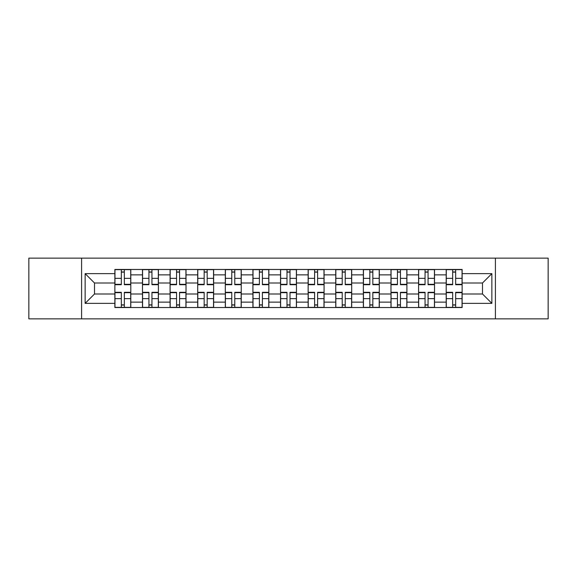 <?xml version="1.0" encoding="UTF-8"?>
<svg xmlns="http://www.w3.org/2000/svg" width="577" height="577" viewBox="0 0 577 577"><rect width="100%" height="100%" fill="white"/><g stroke="black" fill="none" stroke-linecap="round" stroke-linejoin="round"><path stroke-width="0.87" d="M495.405 318.857L548.15 318.857L548.15 258.143L28.85 258.143L28.85 318.857L495.405 318.857L495.405 258.143M142.483 307.527L142.483 274.868L130.799 274.868L130.799 307.527M130.799 274.868L130.799 269.473M142.483 274.868L142.483 269.473M158.408 269.473L158.408 307.527M170.092 307.527L170.092 269.473M186.018 269.473L186.018 307.527M197.702 307.527L197.702 269.473M213.634 269.473L213.634 307.527M225.311 307.527L225.311 269.473M241.244 269.473L241.244 307.527M252.921 307.527L252.921 269.473M268.853 269.473L268.853 307.527M280.537 307.527L280.537 269.473M296.463 269.473L296.463 307.527M308.147 307.527L308.147 269.473M324.079 269.473L324.079 307.527M335.756 307.527L335.756 269.473M351.689 269.473L351.689 307.527M363.366 307.527L363.366 269.473M379.298 269.473L379.298 307.527M390.982 307.527L390.982 269.473M406.908 269.473L406.908 307.527M418.592 307.527L418.592 269.473M434.517 269.473L434.517 307.527M446.201 307.527L446.201 269.473M446.201 293.989L434.517 293.989M418.592 293.989L406.908 293.989M390.982 293.989L379.298 293.989M363.366 293.989L351.689 293.989M335.756 293.989L324.079 293.989M308.147 293.989L296.463 293.989M280.537 293.989L268.853 293.989M252.921 293.989L241.244 293.989M225.311 293.989L213.634 293.989M197.702 293.989L186.018 293.989M170.092 293.989L158.408 293.989M142.483 293.989L130.799 293.989M446.201 283.011L434.517 283.011M418.592 283.011L406.908 283.011M390.982 283.011L379.298 283.011M363.366 283.011L351.689 283.011M335.756 283.011L324.079 283.011M308.147 283.011L296.463 283.011M280.537 283.011L268.853 283.011M252.921 283.011L241.244 283.011M225.311 283.011L213.634 283.011M197.702 283.011L186.018 283.011M170.092 283.011L158.408 283.011M142.483 283.011L130.799 283.011M94.513 293.989L114.866 293.989L114.866 283.011L94.513 283.011L94.513 293.989L85.136 303.365L85.136 273.635L114.866 273.635L114.866 283.011M462.134 283.011L462.134 293.989L482.487 293.989L482.487 283.011L462.134 283.011L462.134 269.473L114.866 269.473L114.866 273.635M462.134 273.635L491.864 273.635L491.864 303.365L462.134 303.365L462.134 293.989M114.866 293.989L114.866 307.527L462.134 307.527L462.134 303.365M114.866 303.365L85.136 303.365M81.595 318.857L81.595 258.143M124.336 304.872L121.329 304.872M121.329 272.128L124.336 272.128M151.946 304.872L148.938 304.872M148.938 272.128L151.946 272.128M179.562 304.872L176.555 304.872M176.555 272.128L179.562 272.128M207.172 304.872L204.164 304.872M204.164 272.128L207.172 272.128M234.781 304.872L231.774 304.872M231.774 272.128L234.781 272.128M262.391 304.872L259.383 304.872M259.383 272.128L262.391 272.128M290.007 304.872L286.993 304.872M286.993 272.128L290.007 272.128M317.617 304.872L314.609 304.872M314.609 272.128L317.617 272.128M345.226 304.872L342.219 304.872M342.219 272.128L345.226 272.128M372.836 304.872L369.828 304.872M369.828 272.128L372.836 272.128M400.445 304.872L397.438 304.872M397.438 272.128L400.445 272.128M428.062 304.872L425.054 304.872M425.054 272.128L428.062 272.128M455.671 304.872L452.664 304.872M452.664 272.128L455.671 272.128M85.136 273.635L94.513 283.011M482.487 293.989L491.864 303.365M482.487 283.011L491.864 273.635M124.336 284.317L130.712 284.317L130.712 284.692L124.336 284.692L124.336 269.654L130.712 269.654L114.96 269.654L121.329 269.654L121.329 284.692L114.96 284.692L114.96 269.654M130.712 284.317L130.712 269.654M121.329 271.955L124.336 271.955M121.329 292.683L114.96 292.683L114.96 292.308L121.329 292.308L121.329 307.346L114.96 307.346L130.712 307.346L124.336 307.346L124.336 292.308L130.712 292.308L130.712 307.346M114.96 292.683L114.96 307.346M124.336 305.045L121.329 305.045M151.946 284.317L158.322 284.317L158.322 284.692L151.946 284.692L151.946 269.654L158.322 269.654L142.569 269.654L148.938 269.654L148.938 284.692L142.569 284.692L142.569 269.654M158.322 284.317L158.322 269.654M148.938 271.955L151.946 271.955M179.562 284.317L185.931 284.317L185.931 284.692L179.562 284.692L179.562 269.654L185.931 269.654L170.179 269.654L176.555 269.654L176.555 284.692L170.179 284.692L170.179 269.654M185.931 284.317L185.931 269.654M176.555 271.955L179.562 271.955M148.938 292.683L142.569 292.683L142.569 292.308L148.938 292.308L148.938 307.346L142.569 307.346L158.322 307.346L151.946 307.346L151.946 292.308L158.322 292.308L158.322 307.346M142.569 292.683L142.569 307.346M151.946 305.045L148.938 305.045M176.555 292.683L170.179 292.683L170.179 292.308L176.555 292.308L176.555 307.346L170.179 307.346L185.931 307.346L179.562 307.346L179.562 292.308L185.931 292.308L185.931 307.346M170.179 292.683L170.179 307.346M179.562 305.045L176.555 305.045M207.172 284.317L213.54 284.317L213.54 284.692L207.172 284.692L207.172 269.654L213.54 269.654L197.788 269.654L204.164 269.654L204.164 284.692L197.788 284.692L197.788 269.654M213.54 284.317L213.54 269.654M204.164 271.955L207.172 271.955M234.781 284.317L241.157 284.317L241.157 284.692L234.781 284.692L234.781 269.654L241.157 269.654L225.405 269.654L231.774 269.654L231.774 284.692L225.405 284.692L225.405 269.654M241.157 284.317L241.157 269.654M231.774 271.955L234.781 271.955M262.391 284.317L268.767 284.317L268.767 284.692L262.391 284.692L262.391 269.654L268.767 269.654L253.014 269.654L259.383 269.654L259.383 284.692L253.014 284.692L253.014 269.654M268.767 284.317L268.767 269.654M259.383 271.955L262.391 271.955M204.164 292.683L197.788 292.683L197.788 292.308L204.164 292.308L204.164 307.346L197.788 307.346L213.54 307.346L207.172 307.346L207.172 292.308L213.54 292.308L213.54 307.346M197.788 292.683L197.788 307.346M207.172 305.045L204.164 305.045M231.774 292.683L225.405 292.683L225.405 292.308L231.774 292.308L231.774 307.346L225.405 307.346L241.157 307.346L234.781 307.346L234.781 292.308L241.157 292.308L241.157 307.346M225.405 292.683L225.405 307.346M234.781 305.045L231.774 305.045M259.383 292.683L253.014 292.683L253.014 292.308L259.383 292.308L259.383 307.346L253.014 307.346L268.767 307.346L262.391 307.346L262.391 292.308L268.767 292.308L268.767 307.346M253.014 292.683L253.014 307.346M262.391 305.045L259.383 305.045M290.007 284.317L296.376 284.317L296.376 284.692L290.007 284.692L290.007 269.654L296.376 269.654L280.624 269.654L286.993 269.654L286.993 284.692L280.624 284.692L280.624 269.654M296.376 284.317L296.376 269.654M286.993 271.955L290.007 271.955M286.993 292.683L280.624 292.683L280.624 292.308L286.993 292.308L286.993 307.346L280.624 307.346L296.376 307.346L290.007 307.346L290.007 292.308L296.376 292.308L296.376 307.346M280.624 292.683L280.624 307.346M290.007 305.045L286.993 305.045M317.617 284.317L323.985 284.317L323.985 284.692L317.617 284.692L317.617 269.654L323.985 269.654L308.233 269.654L314.609 269.654L314.609 284.692L308.233 284.692L308.233 269.654M323.985 284.317L323.985 269.654M314.609 271.955L317.617 271.955M314.609 292.683L308.233 292.683L308.233 292.308L314.609 292.308L314.609 307.346L308.233 307.346L323.985 307.346L317.617 307.346L317.617 292.308L323.985 292.308L323.985 307.346M308.233 292.683L308.233 307.346M317.617 305.045L314.609 305.045M345.226 284.317L351.595 284.317L351.595 284.692L345.226 284.692L345.226 269.654L351.595 269.654L335.843 269.654L342.219 269.654L342.219 284.692L335.843 284.692L335.843 269.654M351.595 284.317L351.595 269.654M342.219 271.955L345.226 271.955M342.219 292.683L335.843 292.683L335.843 292.308L342.219 292.308L342.219 307.346L335.843 307.346L351.595 307.346L345.226 307.346L345.226 292.308L351.595 292.308L351.595 307.346M335.843 292.683L335.843 307.346M345.226 305.045L342.219 305.045M372.836 284.317L379.212 284.317L379.212 284.692L372.836 284.692L372.836 269.654L379.212 269.654L363.46 269.654L369.828 269.654L369.828 284.692L363.46 284.692L363.46 269.654M379.212 284.317L379.212 269.654M369.828 271.955L372.836 271.955M369.828 292.683L363.46 292.683L363.46 292.308L369.828 292.308L369.828 307.346L363.46 307.346L379.212 307.346L372.836 307.346L372.836 292.308L379.212 292.308L379.212 307.346M363.46 292.683L363.46 307.346M372.836 305.045L369.828 305.045M400.445 284.317L406.821 284.317L406.821 284.692L400.445 284.692L400.445 269.654L406.821 269.654L391.069 269.654L397.438 269.654L397.438 284.692L391.069 284.692L391.069 269.654M406.821 284.317L406.821 269.654M397.438 271.955L400.445 271.955M397.438 292.683L391.069 292.683L391.069 292.308L397.438 292.308L397.438 307.346L391.069 307.346L406.821 307.346L400.445 307.346L400.445 292.308L406.821 292.308L406.821 307.346M391.069 292.683L391.069 307.346M400.445 305.045L397.438 305.045M428.062 284.317L434.431 284.317L434.431 284.692L428.062 284.692L428.062 269.654L434.431 269.654L418.678 269.654L425.054 269.654L425.054 284.692L418.678 284.692L418.678 269.654M434.431 284.317L434.431 269.654M425.054 271.955L428.062 271.955M425.054 292.683L418.678 292.683L418.678 292.308L425.054 292.308L425.054 307.346L418.678 307.346L434.431 307.346L428.062 307.346L428.062 292.308L434.431 292.308L434.431 307.346M418.678 292.683L418.678 307.346M428.062 305.045L425.054 305.045M455.671 284.317L462.04 284.317L462.04 284.692L455.671 284.692L455.671 269.654L462.04 269.654L446.288 269.654L452.664 269.654L452.664 284.692L446.288 284.692L446.288 269.654M462.04 284.317L462.04 269.654M452.664 271.955L455.671 271.955M452.664 292.683L446.288 292.683L446.288 292.308L452.664 292.308L452.664 307.346L446.288 307.346L462.04 307.346L455.671 307.346L455.671 292.308L462.04 292.308L462.04 307.346M446.288 292.683L446.288 307.346M455.671 305.045L452.664 305.045M418.592 274.868L406.908 274.868M390.982 274.868L379.298 274.868M363.366 274.868L351.689 274.868M335.756 274.868L324.079 274.868M308.147 274.868L296.463 274.868M280.537 274.868L268.853 274.868M252.921 274.868L241.244 274.868M225.311 274.868L213.634 274.868M197.702 274.868L186.018 274.868M170.092 274.868L158.408 274.868M446.201 274.868L434.517 274.868M418.592 302.132L406.908 302.132M390.982 302.132L379.298 302.132M363.366 302.132L351.689 302.132M335.756 302.132L324.079 302.132M308.147 302.132L296.463 302.132M280.537 302.132L268.853 302.132M252.921 302.132L241.244 302.132M225.311 302.132L213.634 302.132M197.702 302.132L186.018 302.132M170.092 302.132L158.408 302.132M142.483 302.132L130.799 302.132M446.201 302.132L434.517 302.132M124.336 278.345L130.712 278.345M114.96 284.317L121.329 284.317M114.96 278.345L121.329 278.345M121.329 298.655L114.96 298.655M130.712 292.683L124.336 292.683M130.712 298.655L124.336 298.655M151.946 278.345L158.322 278.345M142.569 284.317L148.938 284.317M142.569 278.345L148.938 278.345M179.562 278.345L185.931 278.345M170.179 284.317L176.555 284.317M170.179 278.345L176.555 278.345M148.938 298.655L142.569 298.655M158.322 292.683L151.946 292.683M158.322 298.655L151.946 298.655M176.555 298.655L170.179 298.655M185.931 292.683L179.562 292.683M185.931 298.655L179.562 298.655M207.172 278.345L213.54 278.345M197.788 284.317L204.164 284.317M197.788 278.345L204.164 278.345M234.781 278.345L241.157 278.345M225.405 284.317L231.774 284.317M225.405 278.345L231.774 278.345M262.391 278.345L268.767 278.345M253.014 284.317L259.383 284.317M253.014 278.345L259.383 278.345M204.164 298.655L197.788 298.655M213.54 292.683L207.172 292.683M213.54 298.655L207.172 298.655M231.774 298.655L225.405 298.655M241.157 292.683L234.781 292.683M241.157 298.655L234.781 298.655M259.383 298.655L253.014 298.655M268.767 292.683L262.391 292.683M268.767 298.655L262.391 298.655M290.007 278.345L296.376 278.345M280.624 284.317L286.993 284.317M280.624 278.345L286.993 278.345M286.993 298.655L280.624 298.655M296.376 292.683L290.007 292.683M296.376 298.655L290.007 298.655M317.617 278.345L323.985 278.345M308.233 284.317L314.609 284.317M308.233 278.345L314.609 278.345M314.609 298.655L308.233 298.655M323.985 292.683L317.617 292.683M323.985 298.655L317.617 298.655M345.226 278.345L351.595 278.345M335.843 284.317L342.219 284.317M335.843 278.345L342.219 278.345M342.219 298.655L335.843 298.655M351.595 292.683L345.226 292.683M351.595 298.655L345.226 298.655M372.836 278.345L379.212 278.345M363.46 284.317L369.828 284.317M363.46 278.345L369.828 278.345M369.828 298.655L363.46 298.655M379.212 292.683L372.836 292.683M379.212 298.655L372.836 298.655M400.445 278.345L406.821 278.345M391.069 284.317L397.438 284.317M391.069 278.345L397.438 278.345M397.438 298.655L391.069 298.655M406.821 292.683L400.445 292.683M406.821 298.655L400.445 298.655M428.062 278.345L434.431 278.345M418.678 284.317L425.054 284.317M418.678 278.345L425.054 278.345M425.054 298.655L418.678 298.655M434.431 292.683L428.062 292.683M434.431 298.655L428.062 298.655M455.671 278.345L462.04 278.345M446.288 284.317L452.664 284.317M446.288 278.345L452.664 278.345M452.664 298.655L446.288 298.655M462.04 292.683L455.671 292.683M462.04 298.655L455.671 298.655"/></g></svg>
